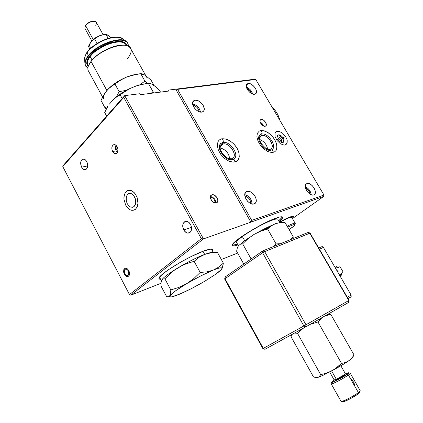 <?xml version="1.0" encoding="UTF-8"?>
<svg xmlns="http://www.w3.org/2000/svg" width="423" height="423" viewBox="0 0 423 423"><rect width="100%" height="100%" fill="white"/><g stroke="black" fill="none" stroke-linecap="round" stroke-linejoin="round"><path stroke-width="0.63" d="M248.248 83.495L246.329 85.319L248.248 83.495C252.515 82.644 258.961 91.669 255.608 93.816L254.561 94.244C250.342 95.191 243.791 86.118 247.117 83.95L248.248 83.495L246.53 84.7L246.281 86.334L246.81 88.365L248.047 90.474L249.797 92.341L251.791 93.668L253.715 94.255L255.281 94.022L256.243 93.002L256.47 91.363L255.931 89.348L254.704 87.265L252.008 84.685L250.025 83.701L248.248 83.495M307.013 183.556L305.845 184.423L307.013 183.556C311.407 181.811 318.313 192.756 314.072 194.765L313.697 194.934C309.35 196.79 302.339 185.782 306.559 183.756L305.824 184.449L305.321 186.083L305.58 188.203L306.58 190.487L308.15 192.587L310.059 194.168L312.01 194.992L313.697 194.934L314.865 194.009L315.346 192.365L315.066 190.255L314.072 187.997L312.518 185.93L310.635 184.359L308.705 183.524L307.013 183.556M247.011 191.455L245.292 192.819L247.011 191.455C252.23 189.509 259.6 201.137 254.715 203.643L254.101 203.918C248.946 205.996 241.443 194.316 246.286 191.783L247.011 191.455L245.536 192.46L244.822 194.263L244.98 196.6L245.99 199.106L247.704 201.401L249.856 203.125L252.103 204.002L254.101 203.918L255.555 202.881L256.238 201.062L256.058 198.741L255.043 196.267L253.356 194.004L251.241 192.301L249.015 191.402L247.011 191.455M195.082 100.23L192.624 102.699L195.082 100.23C200.09 99.183 207.059 108.833 203.193 111.471L201.819 112.063C196.88 113.227 189.774 103.529 193.602 100.859L195.082 100.23L194.21 100.478L192.978 101.615L192.576 103.45L193.068 105.708L194.39 108.029L196.33 110.065L198.593 111.498L200.825 112.1L202.68 111.794L203.886 110.63L204.261 108.79L203.188 105.396L201.549 103.207L199.434 101.457L197.166 100.41L195.082 100.23M261.165 119.46L260.071 120.423L261.165 119.46C263.873 118.741 267.981 124.706 265.707 126.049L265.158 126.281C262.471 127.037 258.321 121.057 260.589 119.704L261.165 119.46L260.119 120.301L259.981 121.38L261.107 124.018L263.444 125.985L265.602 126.117L266.321 124.928L265.628 122.374L263.503 120.116L261.165 119.46M279.423 222.128C283.653 219.77 287.196 218.051 290.062 216.978C292.351 216.148 293.514 216.016 293.557 216.576L292.267 218.279L293.536 216.729L293.43 216.333L291.669 216.454L287.196 218.162L279.423 222.128M292.621 216.576L292.875 216.232M232.306 244.959C233.184 245.197 234.908 244.891 237.483 244.034L233.998 244.949L232.306 244.959M237.969 244.906C234.268 246.133 232.37 246.244 232.269 245.234C230.905 242.183 261.583 223.048 275.912 218.157C280.359 216.581 282.617 216.349 282.691 217.459C282.654 218.294 281.48 219.701 279.164 221.673L282.268 218.506L282.691 217.459L282.252 216.877L280.951 216.793L278.82 217.221L267.653 221.668L255.111 228.214L243.177 235.553L233.919 242.733L232.322 244.901L232.486 245.689L234.49 245.832L237.969 244.906M160.655 279.333L158.969 278.514C157.652 275.209 187.505 256.772 203.733 251.013C209.824 248.803 212.933 248.401 213.06 249.808L212.52 251.088L213.007 249.538L211.357 248.983L203.733 251.013L191.566 256.359L180.589 262.175L168.343 269.774L161.713 274.871L159.011 278.212L159.244 279.064L160.655 279.333M81.623 167.164L87.688 165.895L81.623 167.164C80.09 163.357 80.428 160.682 82.649 159.138C84.161 158.715 85.515 159.534 86.715 161.602C88.248 165.414 87.921 168.09 85.716 169.634C84.193 170.072 82.829 169.253 81.623 167.164L83.394 169.258L84.769 169.771L86.049 169.47L87.392 167.608L87.693 165.7L87.143 162.564L85.583 160.047L84.235 159.154L82.268 159.334L80.946 161.211L80.703 164.15L81.623 167.164M183.751 229.969L191.524 227.4L183.751 229.969C182.102 226.189 182.461 223.402 184.84 221.61C186.961 220.806 188.864 221.747 190.546 224.444C192.195 228.214 191.846 231 189.504 232.798C187.357 233.628 185.438 232.687 183.751 229.969L185.903 232.412L187.627 233.105L190.001 232.47L191.09 231.016L191.582 228.98L191.043 225.522L189.181 222.641L187.505 221.546L184.983 221.546L183.196 223.45L182.736 226.612L183.751 229.969M112.624 151.55L116.198 150.847L112.624 151.55C111.318 148.346 111.656 146.072 113.628 144.74C114.956 144.359 116.124 145.036 117.15 146.755C118.451 149.959 118.123 152.232 116.166 153.57C114.829 153.961 113.644 153.285 112.624 151.55L113.586 152.846L115.347 153.697L116.96 153.026L117.668 151.82L117.927 149.314L117.515 147.558L116.177 145.459L115.008 144.729L113.279 144.909L112.095 146.522L111.852 149.012L112.624 151.55M211.897 194.818L210.601 195.897L211.897 194.818C215.386 193.565 220.082 200.856 216.899 202.596L216.375 202.839C212.912 204.145 208.158 196.838 211.32 195.082L211.897 194.818L210.881 195.468L210.316 197.356L211.537 200.518L213.536 202.321L215.027 202.892L216.375 202.839L217.38 202.173L217.887 201.004L217.2 197.906L214.725 195.352L213.245 194.781L211.897 194.818M169.052 91.014L140.161 94.704L139.627 93.742L140.161 94.704L169.052 91.014L168.528 90.088L169.052 91.014M281.76 217.628L278.667 220.806C280.735 219.04 281.892 217.718 282.146 216.84M287.471 218.411L285.435 218.982M248.074 238.334L248.983 237.916M263.011 230.339L268.282 226.934M192.904 105.253C196.357 106.083 198.456 108.246 199.201 111.741L198.392 109.213L197.134 107.537L194.643 105.724L192.904 105.253M200.513 112.069L199.482 109.039L197.848 106.86L195.743 105.126L192.608 103.915C196.848 105.057 199.482 107.775 200.513 112.069M244.864 196.023C248.629 197.144 250.606 199.667 250.781 203.595L250.67 201.692L249.311 198.889L246.984 196.758L244.864 196.018M252.129 204.008L251.532 200.692L250.162 198.292L247.148 195.526L244.785 194.617C249.279 196.15 251.727 199.281 252.129 204.008M305.528 187.997C308.118 189.277 309.641 191.339 310.096 194.189L309.573 192.127L308.579 190.435L307.235 189.018L305.528 187.997M311.238 194.76L310.561 192.095L309.271 189.901L307.526 188.061L305.321 186.739C308.674 188.399 310.646 191.074 311.238 194.76M246.815 88.375C249.147 89.38 250.712 91.098 251.516 93.525L249.66 90.316L246.815 88.375M252.679 94.028L251.727 91.717L250.231 89.729L248.359 88.127L246.408 87.159C249.554 88.465 251.643 90.755 252.679 94.028M251.738 220.388L323.965 195.04L323.785 196.394L250.881 222.149L251.738 220.388L250.881 222.149L175.698 89.184L177.591 89.364L251.738 220.388L177.591 89.364L255.746 79.45L323.965 195.04L251.738 220.388M221.837 138.77L220.219 139.357L218.913 140.373L217.967 141.779L217.3 145.533L218.342 150.059L220.949 154.649L224.708 158.572L229.028 161.211L233.221 162.168L236.647 161.306L237.9 160.238L239.275 157.039L239.006 152.851L237.144 148.32L233.982 144.095L229.98 140.801L225.718 138.929L221.837 138.77M260.674 130.591L259.251 131.119L257.332 133.351L256.883 136.846L257.982 141.076L260.478 145.375L263.978 149.07L267.933 151.582L271.719 152.518L274.744 151.757L275.828 150.778L276.938 147.807L276.547 143.905L274.717 139.653L271.73 135.683L268.029 132.568L264.148 130.776L260.674 130.591M280.56 132.05L279.201 131.527L277.065 131.41L276.203 131.743L275.061 133.139L275.072 136.597L277.113 140.621L280.491 143.82L284.045 145.1L285.054 145.004L286.561 144.042L287.228 142.202L287.011 139.976M323.965 195.04L255.746 79.45L177.591 89.364L175.698 89.184L250.881 222.149L323.785 196.394L292.446 218.585L323.785 196.394L323.965 195.04M237.652 253.065L221.34 259.495L237.652 253.065M130.776 295.201L161.026 283.273L130.776 295.201L203.463 238.9L250.881 222.149L203.463 238.9L130.776 295.201L129.464 294.556L201.348 238.672L203.463 238.9L201.348 238.672L129.464 294.556L62.784 166.614L123.77 97.396L201.348 238.672L123.77 97.396L62.784 166.614L63.164 165.546L124.706 95.624L123.77 97.396L124.706 95.624L203.463 238.9L124.706 95.624L139.627 93.742L124.706 95.624L63.164 165.546M129.464 294.556L62.784 166.614M125.71 205.213L127.883 208.195L130.527 209.998L131.902 210.363L134.498 209.94L135.619 209.163L137.29 206.625L137.988 203.103L137.93 201.142L137.004 197.197L135.143 193.739L133.948 192.359L131.267 190.588L128.539 190.308L127.297 190.752L126.191 191.556L124.574 194.125L123.918 197.615L123.987 199.545L125.71 205.213M124.33 274.204L125.811 276.029L126.979 276.589L128.555 276.235L129.258 275.246L129.517 273.009L129.126 271.344L127.831 269.224L126.689 268.372L125.002 268.261L123.839 269.541L123.585 271.772L123.981 273.422L125.261 275.532L126.979 276.589L128.555 276.235L129.258 275.246L129.517 273.009L129.126 271.344L127.831 269.224L126.102 268.171L125.002 268.261L123.839 269.541L123.585 271.772L124.33 274.204M168.528 90.088L175.698 89.184L168.528 90.088M254.662 79.212L175.698 89.184L254.662 79.212L255.746 79.45L254.662 79.212M221.98 142.794L223.043 143.963C230.08 142.028 238.852 157.34 231.492 158.784L231.725 159.503L231.492 158.784L228.42 158.583L231.492 158.784L232.687 158.255C238.006 155.104 229.266 142.186 223.043 143.963L220.42 146.31L223.043 143.963L221.98 142.794M220.256 149.171C219.949 147.061 220.425 145.523 221.684 144.56L223.043 143.963C220.827 144.576 219.897 146.31 220.256 149.171M229.705 158.868C228.896 153.137 225.718 149.488 220.156 147.918M260.758 134.387L261.784 135.476C268.008 133.747 276.42 148.129 269.885 149.382L270.091 150.012L269.885 149.382L267.759 149.34L269.885 149.382L270.842 148.97C275.68 146.242 267.352 133.869 261.784 135.476L259.643 137.316L261.784 135.476L260.758 134.387M259.362 139.262L260.7 135.942L261.784 135.476C260.129 135.905 259.325 137.168 259.362 139.262M267.68 149.308C266.77 144.449 264.01 141.145 259.399 139.389M277.726 136.798L277.726 136.798C280.576 137.401 281.908 139.093 281.723 141.874L281.808 140.24L280.972 138.601L279.598 137.295L277.726 136.798M115.939 145.253L115.394 147.442L115.579 149.203L116.198 150.847L117.43 152.37M117.731 151.63L116.172 149.049L116.098 146.993L116.515 145.819L116.098 146.993L116.172 149.049L117.731 151.63M215.688 202.945L215.667 201.269L214.556 198.916L212.579 197.129L210.39 196.499M214.413 199.862L214.984 201.745L214.794 202.839L214.984 201.745L214.413 199.862M210.316 197.404L212.457 197.842L214.022 199.265L212.457 197.842L210.316 197.404M260.843 134.366L261.525 134.08C262.434 132.378 261.959 131.278 260.092 130.781C261.959 131.278 262.434 132.378 261.525 134.08C267.68 132.299 277.165 145.655 272.38 149.388C277.165 145.655 267.68 132.299 261.525 134.08L260.843 134.366M259.838 134.969C255.196 138.802 264.893 152.148 270.9 150.165L271.206 149.98C272.465 149.753 273.142 150.556 273.237 152.375C273.142 150.556 272.465 149.753 271.206 149.98C267.822 150.223 264.327 147.764 260.721 142.593C257.956 136.566 259.553 134.889 260.261 134.62L261.176 134.292M259.733 130.998L260.092 130.781L259.764 130.871M222.064 142.773L222.757 142.477C224.042 142.191 222.768 138.004 221.25 138.971C222.768 138.004 224.042 142.191 222.757 142.477C229.615 140.526 239.577 154.369 234.368 158.636C239.577 154.369 229.615 140.526 222.757 142.477L222.064 142.773M222.757 142.477L220.669 143.603C215.63 147.992 225.845 161.803 232.528 159.619L232.84 159.429C234.12 159.201 234.823 160.058 234.945 161.988C234.823 160.058 234.12 159.201 232.84 159.429C229.292 159.799 225.644 157.52 221.885 152.592C218.659 146.876 219.939 143.466 221.171 143.17L222.403 142.699M220.885 139.199L221.25 138.971L220.753 139.104M286.006 144.576C288.454 140.309 286.635 139.299 285.557 136.513L283.04 137.798L282.538 138.453L283.04 137.798C281.253 135.371 279.518 134.451 277.826 135.027C279.518 134.451 281.253 135.371 283.04 137.798L285.557 136.513L285.028 137.131M283.257 142.218C283.325 143.148 281.739 142.033 278.498 138.86L276.499 139.738L278.498 138.86L277.98 139.484C279.767 141.906 281.501 142.837 283.188 142.26C284.288 141.382 284.24 139.891 283.04 137.798C284.24 139.891 284.288 141.382 283.188 142.26M215.46 274.405L204.616 281.332L215.46 274.405L221.441 269.43C220.441 270.635 218.448 272.296 215.46 274.405M220.557 270.249L221.441 269.43L221.996 268.124L220.774 267.78L217.813 268.441L210.226 271.132L207.021 271.846L200.185 272.454L193.824 278.567L186.728 283.643C196.547 277.879 205.398 273.364 213.271 270.096L200.74 275.923L186.728 283.643L175.397 290.961L169.967 295.772L169.93 296.814L171.659 296.861L179.648 294.149L191.635 288.486L204.616 281.332C195.638 286.593 187.315 290.865 179.648 294.149C173.858 296.56 170.575 297.411 169.803 296.697L169.967 295.772C171.659 293.382 177.242 289.343 186.728 283.643L178.966 287.391L170.818 289.919L164.896 278.82L171.135 272.772L174.53 270.101L181.953 265.644L185.893 263.91L194.12 261.298L199.09 257.306L204.69 254.424L210.881 252.848L217.433 252.409L223.36 263.164L218.723 267.114L213.271 270.096C219.738 267.537 222.609 267.093 221.885 268.769L220.557 270.249M221.8 268.922L222.699 266.839L223.36 263.164L218.723 267.114L213.271 270.096L207.021 271.846L200.185 272.454L194.12 261.298L200.185 272.454L193.824 278.567L186.728 283.643L178.966 287.391L170.818 289.919L170.411 294.746L169.004 296.676L166.704 296.766L161.047 286.122L161.073 282.686L161.686 280.211L162.998 278.958L164.896 278.82L170.818 289.919L170.411 294.746L169.353 296.465M176.618 295.228L182.482 292.764L176.618 295.228M167.698 296.914L166.704 296.766L161.047 286.122M201.052 283.23L204.616 281.332L201.052 283.23M222.154 268.282L223.36 263.164L217.433 252.409M161.866 279.91C164.182 275.273 190.503 259.563 204.69 254.424L202.977 251.299L204.69 254.424C209.343 252.69 212.209 252.076 213.287 252.573M168.766 273.808L169.152 274.532L168.766 273.808M128.306 270.937L128.899 272.877L128.692 274.649L127.762 275.653L126.424 275.558L125.525 274.881L124.51 273.205L124.198 271.899L124.399 270.133L125.319 269.118L126.191 269.049L127.561 269.879L128.306 270.937L127.122 269.488L125.742 269.017L124.637 269.684L124.24 270.662L124.785 273.829L125.525 274.881L126.889 275.717L128.137 275.436L128.851 274.12L128.306 270.937M103.587 98.876C102.974 96.666 104.069 93.869 106.876 90.48L91.045 61.446C88.344 64.962 87.36 67.923 88.084 70.329L102.588 97.036M88.497 65.687L91.045 61.446L88.603 65.433M88.259 66.088L87.524 64.735C87.08 61.827 87.968 59.098 90.184 56.56L89.639 56.222L90.184 56.56C98.755 44.695 124.796 36.997 126.435 45.488C124.41 41.2 118.086 40.846 107.468 44.426C98.268 48.841 92.51 52.886 90.184 56.56L92.066 60.003L90.184 56.56C87.73 59.786 86.842 62.509 87.524 64.735L88.312 66.189M89.639 56.222C92.103 52.288 98.273 48.048 108.151 43.495C119.344 40.1 125.557 40.825 126.8 45.668L125.398 43.077L123.558 41.962L121.047 41.343L117.959 41.248L110.54 42.675L102.482 46.049L95.112 50.829L89.639 56.222L87.899 58.871L86.916 61.34L86.72 63.54L87.302 65.391L88.217 66.485C86.001 63.122 86.477 59.701 89.639 56.222M121.449 38.07C113.65 34.115 94.667 42.311 87.561 51.754L88.248 56.322L86.377 59.178L85.324 61.848L85.123 64.217L85.763 66.205L87.873 68.156L85.346 65.29C84.6 62.847 85.568 59.86 88.248 56.322L88.053 55.952C85.372 59.495 84.404 62.488 85.15 64.931L85.583 65.877L84.896 63.175C84.949 61.039 85.996 58.633 88.053 55.952L87.471 52.114C85.583 54.593 84.616 56.83 84.574 58.818C84.822 56.37 85.79 54.133 87.471 52.114L87.868 51.622M124.515 45.224L121.253 45.15L117.499 45.642L113.401 46.694L104.846 50.289L97.015 55.36L93.784 58.184L91.045 61.446L106.882 90.474L103.64 95.122L100.991 100.415L105.041 107.886L106.437 108.949L105.041 107.886L108.077 106.083L105.041 107.886L100.991 100.415L105.184 92.69L108.711 88.518L117.721 81.94L123.675 78.387L126.889 76.938L137.242 74.115L126.889 76.938L130.231 75.754L140.716 73.623L144.909 81.142L147.5 83.431L144.909 81.142L139.68 84.843L144.909 81.142L140.716 73.623L142.593 73.935L144.957 75.104L151.011 80.047L144.957 75.104L140.986 73.993M146.675 77.256L144.957 75.104L142.593 73.935L140.716 73.623L133.652 74.829L126.889 76.938C118.662 80.386 112.111 84.759 107.236 90.062C112.111 84.759 118.662 80.386 126.889 76.938L120.629 80.063L114.945 83.997L119.127 91.622L126.266 90.374L119.127 91.622L116.441 96.872L119.127 91.622L114.945 83.997L110.678 86.8L106.876 90.48M111.582 37.705L104.005 40.032M96.46 44.013L90.194 49.005M87.471 52.114C89.639 48.687 94.889 44.822 103.228 40.508C113.115 36.558 119.883 36.251 123.537 39.588C119.297 32.931 95.381 41.052 87.471 52.114M88.053 55.952C96.661 44.003 122.649 35.13 127.138 42.295L127.698 43.151C124.79 34.66 97.131 43.32 88.053 55.952M88.248 56.322C97.655 43.236 126.371 34.765 128.148 44.119L128.396 46.287L128.042 43.828L126.852 42.136L124.875 40.925L122.173 40.254L118.842 40.148L115.014 40.629L110.831 41.681L102.123 45.324L97.956 47.767L90.876 53.383L88.248 56.322M125.583 45.398C117.092 43.194 98.078 51.791 91.194 61.055L88.687 65.237M145.771 75.643L130.929 49.089C129.227 39.862 100.526 48.449 91.045 61.446C98.691 51.077 120.692 42.073 128.047 46.112C132.367 48.539 132.177 52.706 127.482 58.623M154.131 85.626L151.011 80.047L154.131 85.626M108.082 106.073L106.876 108.135L108.082 106.073M104.708 112.534L106.876 108.135L104.708 112.534L106.654 116.135L104.708 112.534M116.558 97.004L129.755 88.592C123.172 91.78 117.657 95.482 113.216 99.706L116.558 97.004L113.216 99.706L109.372 104.137L113.216 99.706L116.663 96.693L120.677 93.758L129.755 88.592L124.79 91.468L120.137 94.842L122.157 98.522L120.137 94.842L116.558 97.004M145.713 83.685L136.809 85.721L142.53 84.251L148.346 83.326L150.625 83.659L148.346 83.326L153.068 91.78L154.31 92.896M160.497 92.108L159.297 89.967L154.268 85.71L151.524 84.029L155.458 86.615L159.297 89.967L160.497 92.108M151.096 93.309L153.068 91.78L148.346 83.326L142.53 84.251L136.809 85.721L129.755 88.592L136.809 85.721L145.253 83.733M153.443 93.007L153.782 92.426L153.443 93.007M84.933 26.58L85.726 25.079L84.796 28.177L91.743 40.83M93.192 39.455L85.541 25.533L93.192 39.455M103.127 34.686L96.396 22.514C95.735 19.77 88.026 21.89 85.541 25.533C88.656 22.245 91.928 20.896 95.349 21.499C96.761 22.202 96.851 23.439 95.619 25.211M94.361 21.266C91.204 20.981 88.328 22.25 85.726 25.079L89.073 22.356L91.194 21.488L94.033 21.203M91.463 41.147L88.428 46.445L89.893 49.121L88.428 46.445L90.966 41.755C89.137 44.304 89.063 46.165 90.749 47.328M90.363 42.638L91.759 40.814L94.414 38.625L99.738 35.643L105.914 34.274L108.611 35.717M90.966 41.755L94.414 38.625L99.738 35.643L92.394 40.174L95.899 37.52L99.738 35.643L102.757 34.76L105.914 34.274L106.897 34.58L111 37.7L107.437 34.913M108.209 38.419L105.914 34.274L108.209 38.419M94.414 38.625L97.094 43.5L94.414 38.625M135.455 209.311L137.189 206.868L137.972 203.405L137.115 197.499L135.318 193.977L132.854 191.445L130.099 190.281L127.482 190.657L125.409 192.497L124.172 195.511L123.96 199.238L125.568 204.944L127.693 208L130.31 209.908L133.034 210.374L135.455 209.311M134.059 206.561L132.383 207.307L130.49 206.995L128.666 205.668L127.186 203.542L126.266 200.936L126.049 198.234L127.08 194.887L128.523 193.612L130.342 193.359L131.304 193.639L133.959 195.934L135.201 198.371L135.794 202.464L135.26 204.864L134.059 206.561L135.619 203.733L135.783 201.115L135.201 198.371L133.15 194.95L131.304 193.639L129.406 193.353L127.741 194.131L126.218 196.981L126.266 200.936L127.186 203.542L128.666 205.668L130.49 206.995L132.383 207.307L134.059 206.561M294.889 224.856L295.238 223.603C295.291 222.657 292.594 223.524 287.143 226.205C292.304 223.661 295.011 222.747 295.265 223.471M287.703 227.183C292.547 224.825 294.937 224.068 294.873 224.92C294.614 225.533 293.377 226.617 291.156 228.171L289.073 229.562L293.763 226.183L294.794 224.618L292.071 225.216L287.703 227.183M295.148 223.259L291.844 217.544C291.109 216.703 287.016 218.31 279.555 222.355M288.253 228.14L288.872 228.219L288.544 228.642L288.851 228.108L288.253 228.14M272.29 107.479C275.981 110.678 278.493 114.934 279.82 120.238C278.493 114.934 275.981 110.678 272.29 107.479M261.573 130.474L262.202 130.469L261.583 130.596M263.566 126.043L262.043 123.421L260.097 122.014M262.477 124.78L262.879 125.679L262.477 124.78M260.357 122.749L262.133 124.267L260.357 122.749M305.718 326.894L348.51 302.503L348.811 300.504L305.972 324.774L305.692 326.91L303.873 325.948L305.972 324.774L305.692 326.91L303.873 325.948L263.296 348.388L224.999 278.704L224.65 279.043L262.879 348.615L263.296 348.388L265.068 349.266L305.67 326.921M348.51 302.503L348.166 302.694L348.621 302.434L349.081 300.351L305.972 324.774L264.671 251.632L262.609 252.769L303.873 325.948L263.296 348.388L265.068 349.266M225.263 276.891L224.999 278.704L262.609 252.769L303.873 325.948L305.972 324.774L264.671 251.632L310.08 233.115L309.763 233.179L348.811 300.504L309.763 233.179L307.955 232.539M310.08 233.115L349.081 300.351L348.61 302.44L305.596 326.953L264.967 349.313L262.879 348.615L263.296 348.388L224.999 278.704L224.639 279.021L225.2 276.922L224.999 278.704L262.609 252.769L262.873 250.86L264.671 251.632L309.763 233.179L308.023 232.497L263.111 250.765M225.084 278.916L263.27 348.393M321.607 246.783L322.569 246.699L323.421 247.439L319.423 249.221L323.421 247.439L321.633 246.762L318.741 248.047M350.81 297.041L351.111 295.064L347.262 297.216L351.111 295.064L351.169 296.703L348.06 298.585L350.905 296.983M323.421 247.439L351.111 295.064L323.421 247.439M340.039 276.023L341.218 275.325L341.414 273.797L339.357 274.844L341.414 273.797L341.461 275.077L340.039 276.023M341.208 273.443L341.414 273.797L341.208 273.443L342.81 272.634L341.25 273.517L342.81 272.634L342.831 271.487L340.489 267.473L339.447 266.865L337.84 267.659L339.447 266.865L340.489 267.473L342.831 271.487L342.81 272.634L341.208 273.443M336.19 266.765L335.085 267.436L336.555 266.649L337.633 267.31L335.566 268.33L337.633 267.31L336.19 266.765L334.995 267.347M337.633 267.31L337.84 267.659L337.633 267.31M338.067 272.629L338.019 271.302L336.851 270.535C337.977 270.873 338.384 271.571 338.067 272.629M262.805 250.908L264.671 251.632L262.609 252.769L262.805 250.908M269.678 227.035L266.125 229.377L269.678 227.035M246.551 239.978L244.351 240.92L246.551 239.978M277.054 218.971C276.446 218.554 274.664 218.871 271.709 219.923L272.301 220.134C275.606 218.955 277.467 218.675 277.879 219.299M246.598 239.328L248.068 238.662M264.084 229.985L269.9 226.183M242.374 236.579C238.54 239.418 236.594 241.343 236.542 242.353L236.774 242.765L236.6 242.041C237.012 240.941 238.937 239.117 242.374 236.579L244.679 240.682L242.374 236.579C250.078 230.847 264.735 222.799 272.301 220.134C264.735 222.799 250.078 230.847 242.374 236.579M240.179 244.351L244.679 240.682L250.453 236.79M279.73 222.662L277.943 219.542C277.874 218.622 275.997 218.823 272.301 220.134L271.709 219.923L270.117 220.531M257.491 232.571C263.095 229.403 268.097 226.897 272.497 225.052M241.644 236.6C238.773 238.789 237.16 240.37 236.801 241.348L236.6 242.041M290.532 239.614L293.313 236.943L284.991 222.466L293.313 236.943L292.795 238.688M284.991 222.466L279.973 222.63L275.304 223.73L271.169 225.903L267.59 228.98L276.082 243.912L280.475 243.701M273.448 246.561L276.082 243.912L267.59 228.98L260.563 231.233L253.953 234.469L247.963 238.746L242.643 243.838L250.971 258.707L251.833 258.49M250.892 259.135L250.971 258.707L242.643 243.838L240.317 244.288L238.498 245.663L237.292 248.047L236.626 251.22L243.775 264.063L236.626 251.22M303.397 328.169L297.501 333.324L320.697 374.667L323.399 375.143L317.943 377.427L315.87 377.528L317.943 377.427L323.399 375.143L320.697 374.667L318.805 377.041L320.697 374.667L297.501 333.324L294.535 333.049M322.072 317.573L317.953 321.945L341.535 363.442L337.046 367.455L332.023 370.744L326.508 373.123L320.697 374.667L326.508 373.123L332.023 370.744C338.908 367.011 344.507 363.701 348.811 360.808L345.364 362.527L341.535 363.442L334.609 369.2L323.399 375.143L336.787 368.116L347.272 361.829L352.253 358.064L354.062 354.971L351.693 358.239L348.811 360.808L352.317 357.958M310.075 324.409L317.953 321.945L341.535 363.442L345.364 362.527L348.811 360.808L351.693 358.239L354.014 355.056M314.696 377.279L313.454 376.872L291.013 336.713L313.454 376.872L315.87 377.528L314.696 377.279M327.513 314.474L330.886 314.527L354.062 354.971L330.886 314.527L325.187 315.796M317.546 320.153L320.148 319.28M300.203 329.929L301.53 329.607M292.251 334.307L291.013 336.713M336.237 379.172L335.582 379.944L337.247 379.331C340.626 377.676 343.053 376.237 344.544 375.016L343.608 375.079M337.988 378.976L342.445 376.496M329.67 371.991L334.133 379.902L336.264 379.156L331.632 370.95L336.264 379.156C341.53 376.518 344.539 374.667 345.3 373.604L340.853 365.773M350.239 373.197C350.524 373.34 349.911 373.943 348.409 375.016L358.392 392.581C359.873 391.449 360.454 390.783 360.126 390.572L350.307 373.324M338.151 378.892L342.371 376.549L338.151 378.892M331.563 382.318L333.393 380.716L331.881 381.89L331.621 382.418L331.986 382.413L337.929 379.801L347.098 374.397C342.561 377.66 330.998 383.55 331.563 382.318L331.167 383.793C330.532 385.184 343.386 378.654 348.409 375.016L347.098 374.397L348.732 372.753L344.856 374.191L348.52 372.753C349.192 372.695 348.716 373.245 347.098 374.397L348.409 375.016C350.196 373.736 350.72 373.128 349.969 373.186L348.822 372.843M347.695 373.964L344.549 375.428M336.068 380.14L333.197 382.006M333.393 380.716L334.826 379.759L333.393 380.716M342.863 401.845C344.629 401.898 354.395 396.832 358.175 393.892L358.392 392.581C354.199 395.828 343.354 401.459 341.414 401.406L343.64 401.691L350.704 398.508L358.175 393.892L359.592 392.644L360.216 390.767L358.392 392.581L358.175 393.892L359.825 392.248L359.28 392.042M342.736 401.173L342.466 401.575M341.414 401.406L341.054 401.364C341.779 402.22 353.808 396.134 358.392 392.581L348.409 375.016C343.751 378.384 331.838 384.549 331.241 383.915L331.183 383.746M335.571 379.976L335.439 380.266L336.576 379.933L340.816 377.787L344.491 375.46L344.962 374.995L344.608 374.947M352.105 380.145L350.974 379.309M354.511 384.327L353.633 382.154L352.158 380.198M354.58 385.649L354.585 384.761M246.852 84.203L247.117 83.95M306.167 184.047L306.559 183.756M245.774 192.19L246.286 191.783M193.253 101.208L193.602 100.859M210.961 195.378L211.32 195.082M114.289 144.613L113.628 144.74M185.75 221.324L184.84 221.61M83.331 159.006L82.649 159.138M212.737 249.221L213.06 249.808M282.395 216.946L282.691 217.459M221.166 145.02L221.684 144.56M260.267 136.312L260.7 135.942M260.441 130.707C268.319 129.438 279.666 141.509 276.145 150.318M271.994 149.694L271.534 149.895M221.599 138.897C230.101 137.507 242.109 149.52 238.53 159.328M233.903 159.016L233.179 159.344M283.405 142.107C283.844 141.663 283.542 140.436 282.511 138.411C280.005 135.677 278.419 134.562 277.752 135.074C277.155 135.133 277.398 136.38 278.471 138.818M285.53 136.47L282.638 133.298L281.163 132.341C278.958 131.331 277.144 131.262 275.717 132.124M169.004 296.676L169.803 296.697M161.438 280.809L159.524 277.208M213.335 252.568L211.363 248.983M85.15 64.931L85.346 65.29M84.896 63.175L84.574 58.818C85.34 55.127 86.324 52.785 87.529 51.796M84.975 26.48L85.166 26.041M288.38 228.108L288.851 228.108M310.064 233.094L308.282 232.396M339.997 275.949L341.218 275.325M262.604 251.029L225.2 276.922M236.542 242.353L238.435 245.742M335.772 379.912L336.058 380.134M344.623 374.921L344.549 375.418M331.241 383.915L341.054 401.364"/></g></svg>
